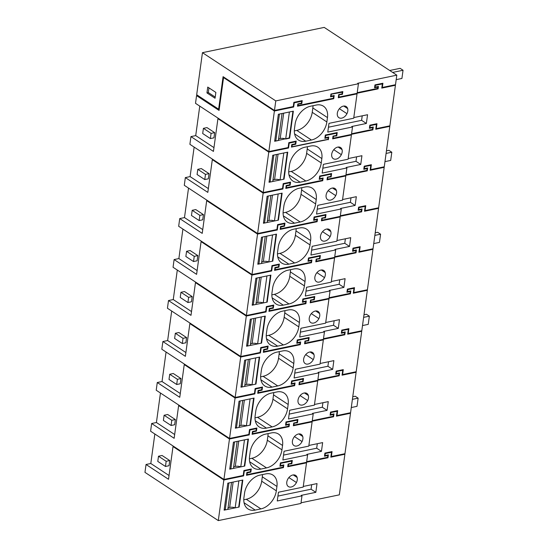<?xml version="1.0" encoding="UTF-8"?>
<svg xmlns="http://www.w3.org/2000/svg" width="548" height="548" viewBox="0 0 548 548"><rect width="100%" height="100%" fill="white"/><g stroke="black" fill="none" stroke-linecap="round" stroke-linejoin="round"><path stroke-width="0.82" d="M158.495 456.224L157.783 461.416L165.462 466.471L166.174 461.279L158.495 456.224L162.071 455.484L169.75 460.532L166.174 461.279M165.462 466.471L169.037 465.725L169.75 460.532M154.844 434.002L150.803 463.498L169.051 475.506M173.017 446.552L168.531 479.288L146.042 464.492L144.96 472.362L218.296 520.6L223.851 480L173.017 446.552L173.702 446.408M146.042 464.492L150.803 463.498M330.876 456.84L344.069 453.888M349.884 412.856L350.494 413.26L344.959 453.703L331.382 456.518L331.013 456.279L331.643 451.689M324.526 455.874L327.451 455.265L327.814 455.504L327.567 457.313L306.668 461.649M306.633 461.868L327.608 457.518L327.957 454.95M301.03 502.797L339.322 494.851L344.884 454.251L330.828 457.162L331.506 452.244L331.136 452.004L324.943 453.292L324.669 455.313L325.033 455.552L328.368 454.861L327.971 457.758L327.608 457.518M287.782 466.417L305.688 462.485M223.851 480L243.62 475.897L223.995 479.438M243.257 475.657L243.929 470.739L250.731 469.643L250.45 471.691L246.874 472.431L246.484 475.301L283.446 467.629L283.083 467.389L283.412 464.985M246.525 474.979L283.083 467.389M283.446 467.629L283.823 464.896L280.487 465.588L280.124 465.348L280.425 463.108L291.385 460.834L291.748 461.074L291.447 463.313L288.111 464.005L287.734 466.738L306.503 462.848L305.887 462.444M223.927 479.452L229.468 439.01L178.627 405.568L174.148 438.304L151.652 423.501L150.597 431.208L223.927 479.452L243.223 475.445L243.894 470.526L251.279 468.999L250.847 472.136L247.278 472.883L247.032 474.657L283.049 467.184L283.268 465.54L279.939 466.238L280.391 462.902L292.303 460.43L291.844 463.766L288.145 464.218L287.919 465.855L288.289 466.095L306.572 462.3L307.592 454.854L282.878 459.984L284.07 451.244L308.791 446.113L312.113 421.857L293.351 425.755L293.721 423.022L297.057 422.33L297.365 420.09L297.002 419.85L286.042 422.124L285.734 424.364L286.104 424.604L286.405 422.364L297.365 420.09M288.145 464.218L291.481 463.526L291.892 460.519M283.268 465.54L279.98 465.91M250.868 469.081L250.484 471.897L246.908 472.636L246.669 474.417L247.032 474.657M306.592 462.197L327.971 457.758M218.296 520.6L300.941 503.448L301.982 495.837L301.249 495.358L315.826 492.33L317.025 483.589L303.27 486.446M331.506 452.244L325.307 453.532L325.033 455.552M301.982 495.837L277.261 500.968L278.459 492.227L303.181 487.097L306.503 462.848M277.932 496.084L311.072 489.206L311.696 484.699M315.826 492.33L311.072 489.206M223.968 479.658L173.88 446.524M243.62 475.897L244.298 470.979L243.929 470.739M286.933 484.514A6.658 4.596 123.3 0 0 288.371 486.555A6.658 4.596 123.3 0 0 296.434 482.541A6.658 4.596 123.3 0 0 297.126 477.472A6.658 4.596 123.3 0 0 295.687 475.431A6.658 4.596 123.3 0 0 289.282 477.103A6.658 4.596 123.3 0 0 286.933 484.514M255.183 510.078L260.903 508.893A16.947 11.7 123.3 0 0 276.336 490.823L276.939 486.453A16.947 11.7 123.3 0 0 272.911 475.061A16.947 11.7 123.3 0 0 265.691 473.917L259.978 475.102A16.947 11.7 123.3 0 0 244.545 493.173L243.942 497.543A16.947 11.7 123.3 0 0 247.97 508.934A16.947 11.7 123.3 0 0 255.183 510.078L244.059 502.756M243.778 499.783L246.271 499.269A16.947 11.7 123.3 0 0 261.704 481.199L262.307 476.829A16.947 11.7 123.3 0 0 262.471 474.589M239.127 507.037L224.118 510.154L227.817 483.158L242.826 480.041L239.127 507.037L238.743 506.784M376.558 123.8L375.928 128.396L376.298 128.636L389.868 125.821L395.423 85.269L394.813 84.865M389.183 125.958L389.799 126.362L384.258 166.804L370.681 169.62L370.318 169.38L370.941 164.79M383.566 166.948L384.182 167.352L378.641 207.788L365.064 210.603L364.701 210.364L365.331 205.774M377.956 207.932L378.565 208.336L373.03 248.771L359.454 251.594L359.084 251.354L359.714 246.758M372.339 248.915L372.955 249.319L367.413 289.762L353.837 292.577L353.474 292.337L354.104 287.741M366.728 289.906L367.338 290.303L361.796 330.745L348.22 333.561L347.857 333.321L348.487 328.731M361.111 330.889L361.721 331.293L356.186 371.729L342.61 374.551L342.24 374.305L342.87 369.715M355.494 371.873L356.111 372.277L350.569 412.719L336.993 415.535L336.63 415.295L337.26 410.699M344.267 453.847L344.884 454.251M244.298 470.979L250.731 469.643M280.487 465.588L280.795 463.348L291.748 461.074M164.112 415.24L163.4 420.432L171.079 425.481L171.791 420.289L164.112 415.24L167.681 414.5L175.36 419.549L171.791 420.289M171.079 425.481L174.654 424.741L175.36 419.549M160.454 393.019L156.42 422.515L174.661 434.523M178.627 405.568L179.319 405.424M151.652 423.501L156.42 422.515M229.468 439.01L249.237 434.906L248.874 434.667L249.546 429.748L256.341 428.659L256.06 430.707L252.491 431.447L252.094 434.317L289.063 426.645L288.693 426.406L289.029 423.994M179.497 405.541L229.578 438.674L248.874 434.667M252.142 433.989L288.693 426.406M293.392 425.426L311.305 421.501M229.544 438.462L235.085 398.026L184.244 364.584L179.758 397.314L157.269 382.518L156.214 390.224L229.544 438.462L248.833 434.461L249.511 429.543L256.896 428.009L256.464 431.153L252.888 431.893L252.649 433.674L288.659 426.2L288.885 424.556L285.549 425.248L286.008 421.919L297.913 419.446L297.461 422.775L293.762 423.227L293.536 424.871L293.899 425.111L312.189 421.316L313.209 413.87L288.488 419.001L289.687 410.253L314.408 405.123L317.73 380.874L298.961 384.771L299.338 382.038L302.674 381.346L302.982 379.106L302.612 378.867L291.659 381.141L291.351 383.381L291.714 383.621L292.022 381.381L302.982 379.106M293.762 423.227L297.091 422.535L297.502 419.528M288.885 424.556L285.597 424.926M256.485 428.098L256.101 430.913L252.525 431.653L252.279 433.427L252.649 433.674M249.237 434.906L249.909 429.988L249.546 429.748M312.202 421.207L333.588 416.775L312.25 420.885M311.504 421.46L312.113 421.857M333.574 413.959L333.218 416.535M350.494 413.26L336.445 416.179L337.116 411.26L330.924 412.548L330.65 414.569L333.979 413.877L333.588 416.775M336.486 415.85L349.686 412.897M330.143 414.884L333.068 414.281L333.431 414.521L333.184 416.322L312.278 420.665M337.116 411.26L330.56 412.308L330.28 414.329L330.65 414.569M308.88 445.456L322.642 442.606L321.443 451.346L316.689 448.216L317.306 443.709M321.443 451.346L306.866 454.374L307.592 454.854M283.542 455.1L316.689 448.216M289.063 426.645L289.433 423.912L286.104 424.604M250.155 452.189L249.559 456.559A16.947 11.7 123.3 0 0 253.58 467.944A16.947 11.7 123.3 0 0 260.8 469.088L266.52 467.903A16.947 11.7 123.3 0 0 281.953 449.833L282.549 445.462A16.947 11.7 123.3 0 0 278.528 434.078A16.947 11.7 123.3 0 0 271.308 432.934L265.588 434.119A16.947 11.7 123.3 0 0 250.155 452.189M249.395 458.799L251.888 458.279A16.947 11.7 123.3 0 0 267.321 440.208L267.917 435.838A16.947 11.7 123.3 0 0 268.082 433.598M244.744 466.053L229.735 469.163L233.434 442.174L248.436 439.058L244.744 466.053L244.36 465.8M302.051 441.558A6.658 4.596 123.3 0 0 302.743 436.489A6.658 4.596 123.3 0 0 301.304 434.448A6.658 4.596 123.3 0 0 294.899 436.112A6.658 4.596 123.3 0 0 292.55 443.531A6.658 4.596 123.3 0 0 293.988 445.572A6.658 4.596 123.3 0 0 302.051 441.558L294.475 436.578M331.382 456.518L332.054 451.6L324.909 453.086L324.485 456.196L327.814 455.504M325.307 453.532L324.943 453.292M288.508 464.457L288.289 466.095M249.909 429.988L256.341 428.659M291.844 463.766L291.481 463.526M247.278 472.883L246.908 472.636M250.847 472.136L250.484 471.897M280.795 463.348L280.425 463.108M169.722 374.257L169.01 379.442L176.696 384.497L177.401 379.305L169.722 374.257L173.298 373.51L180.977 378.565L177.401 379.305M176.696 384.497L180.265 383.758L180.977 378.565M166.071 352.028L162.03 381.531L180.278 393.533M184.244 364.584L184.936 364.441M157.269 382.518L162.03 381.531M235.085 398.026L254.854 393.923L254.484 393.683L255.163 388.765L261.958 387.669L261.677 389.717L258.101 390.464L257.711 393.327L294.673 385.662L294.31 385.415L294.639 383.011M185.108 364.557L235.195 397.684L254.484 393.683M257.752 393.005L294.31 385.415M299.009 384.443L316.915 380.511M235.161 397.478L240.695 357.043L189.861 323.594L185.375 356.33L162.879 341.534L161.824 349.24L235.161 397.478L254.45 393.478L255.121 388.559L262.506 387.025L262.081 390.169L258.505 390.909L258.259 392.683L294.276 385.21L294.502 383.573L291.166 384.264L291.618 380.929L303.53 378.463L303.071 381.792L299.372 382.244L299.146 383.881L299.516 384.127L317.806 380.326L318.826 372.88L294.105 378.01L295.304 369.27L320.018 364.139L323.341 339.89L304.578 343.781L304.955 341.055L308.284 340.363L308.593 338.116L308.229 337.876L297.269 340.15L296.961 342.39L297.331 342.63L297.639 340.39L308.593 338.116M299.372 382.244L302.708 381.552L303.119 378.545M294.502 383.573L291.207 383.936M262.095 387.107L261.711 389.929L258.142 390.669L257.896 392.443L258.259 392.683M254.854 393.923L255.526 389.005L255.163 388.765M317.819 380.223L339.198 375.784L317.861 379.901M317.114 380.47L317.73 380.874M339.185 372.976L338.835 375.544M356.111 372.277L342.055 375.195L342.733 370.277L336.541 371.558L336.26 373.585L339.596 372.893L339.198 375.784M342.103 374.866L355.296 371.914M335.753 373.9L338.678 373.298L339.048 373.537L338.801 375.339L317.895 379.675M342.733 370.277L336.171 371.318L335.897 373.339L336.26 373.585M314.497 404.472L328.259 401.615L327.06 410.363L322.306 407.233L322.923 402.725M327.06 410.363L312.476 413.391L313.209 413.87M289.159 414.11L322.306 407.233M294.673 385.662L295.05 382.929L291.714 383.621M255.772 411.199L255.169 415.576A16.947 11.7 123.3 0 0 259.197 426.961A16.947 11.7 123.3 0 0 266.417 428.104L272.13 426.919A16.947 11.7 123.3 0 0 287.563 408.849L288.166 404.479A16.947 11.7 123.3 0 0 284.138 393.087A16.947 11.7 123.3 0 0 276.925 391.943L271.205 393.128A16.947 11.7 123.3 0 0 255.772 411.199M255.012 417.816L257.498 417.295A16.947 11.7 123.3 0 0 272.938 399.225L273.534 394.855A16.947 11.7 123.3 0 0 273.699 392.615M250.354 425.07L235.352 428.18L239.044 401.184L254.053 398.074L250.354 425.07L249.97 424.816M307.661 400.574A6.658 4.596 123.3 0 0 308.36 395.498A6.658 4.596 123.3 0 0 306.921 393.464A6.658 4.596 123.3 0 0 300.51 395.129A6.658 4.596 123.3 0 0 298.16 402.547A6.658 4.596 123.3 0 0 299.598 404.582A6.658 4.596 123.3 0 0 307.661 400.574L300.092 395.594M336.993 415.535L337.671 410.616L330.519 412.096L330.095 415.213L333.431 414.521M330.924 412.548L330.56 412.308M294.125 423.467L293.899 425.111M255.526 389.005L261.958 387.669M297.461 422.775L297.091 422.535M252.888 431.893L252.525 431.653M256.464 431.153L256.101 430.913M286.405 422.364L286.042 422.124M175.339 333.266L174.627 338.459L182.306 343.514L183.018 338.322L175.339 333.266L178.908 332.526L186.594 337.582L183.018 338.322M182.306 343.514L185.882 342.774L186.594 337.582M171.688 311.045L167.647 340.548L185.895 352.549M189.861 323.594L190.546 323.457M162.879 341.534L167.647 340.548M240.695 357.043L260.464 352.939L260.101 352.7L260.773 347.781L267.568 346.685L267.287 348.734L263.718 349.473L263.328 352.343L300.29 344.671L299.927 344.432L300.256 342.027M190.725 323.573L240.805 356.7L260.101 352.7M263.369 352.022L299.927 344.432M304.62 343.459L322.532 339.527M240.771 356.495L246.312 316.052L195.472 282.61L190.992 315.347L168.496 300.551L167.441 308.25L240.771 356.495L260.067 352.487L260.738 347.569L268.123 346.041L267.691 349.179L264.122 349.925L263.876 351.7L299.886 344.226L300.112 342.589L296.776 343.281L297.235 339.945L309.147 337.472L308.688 340.808L304.989 341.26L304.763 342.897L305.126 343.137L323.416 339.342L324.437 331.896L299.715 337.027L300.914 328.286L325.635 323.156L328.958 298.907L310.195 302.797L310.565 300.064L313.901 299.372L314.209 297.132L313.84 296.893L302.886 299.167L302.578 301.407L302.941 301.647L303.25 299.407L314.209 297.132M304.989 341.26L308.325 340.568L308.736 337.561M300.112 342.589L296.824 342.952M267.712 346.124L267.328 348.939L263.752 349.686L263.513 351.46L263.876 351.7M260.464 352.939L261.143 348.021L260.773 347.781M323.43 339.239L344.815 334.801L323.478 338.911M322.731 339.486L323.341 339.89M344.802 331.992L344.445 334.561M361.721 331.293L347.672 334.205L348.343 329.286L342.151 330.574L341.877 332.595L345.213 331.903L344.815 334.801M347.72 333.883L360.913 330.93M341.37 332.917L344.295 332.307L344.658 332.547L344.411 334.355L323.505 338.691M348.343 329.286L341.788 330.334L341.507 332.355L341.877 332.595M320.107 363.488L333.869 360.632L332.67 369.379L327.916 366.249L328.533 361.742M332.67 369.379L318.093 372.4L318.826 372.88M294.776 373.126L327.916 366.249M300.29 344.671L300.667 341.938L297.331 342.63M261.389 370.215L260.786 374.585A16.947 11.7 123.3 0 0 264.814 385.977A16.947 11.7 123.3 0 0 272.027 387.121L277.747 385.936A16.947 11.7 123.3 0 0 293.18 367.866L293.776 363.495A16.947 11.7 123.3 0 0 289.755 352.104A16.947 11.7 123.3 0 0 282.535 350.96L276.822 352.145A16.947 11.7 123.3 0 0 261.389 370.215M260.622 376.825L263.115 376.312A16.947 11.7 123.3 0 0 278.548 358.241L279.151 353.871A16.947 11.7 123.3 0 0 279.309 351.631M255.971 384.08L240.962 387.196L244.661 360.2L259.67 357.084L255.971 384.08L255.587 383.833M313.278 359.591A6.658 4.596 123.3 0 0 313.97 354.515A6.658 4.596 123.3 0 0 312.531 352.474A6.658 4.596 123.3 0 0 306.127 354.145A6.658 4.596 123.3 0 0 303.777 361.557A6.658 4.596 123.3 0 0 305.215 363.598A6.658 4.596 123.3 0 0 313.278 359.591L305.709 354.611M342.61 374.551L343.281 369.633L336.136 371.112L335.712 374.229L339.048 373.537M336.541 371.558L336.171 371.318M299.742 382.483L299.516 384.127M261.143 348.021L267.568 346.685M303.071 381.792L302.708 381.552M258.505 390.909L258.142 390.669M262.081 390.169L261.711 389.929M292.022 381.381L291.659 381.141M180.95 292.283L180.244 297.475L187.923 302.523L188.635 297.338L180.95 292.283L184.525 291.543L192.204 296.591L188.635 297.338M187.923 302.523L191.492 301.784L192.204 296.591M177.299 270.061L173.257 299.557L191.505 311.565M195.472 282.61L196.163 282.467M168.496 300.551L173.257 299.557M246.312 316.052L266.081 311.956L265.718 311.709L266.39 306.791L273.185 305.702L272.904 307.75L269.335 308.49L268.938 311.36L305.907 303.688L305.537 303.448L305.866 301.044M196.342 282.583L246.422 315.716L265.718 311.709M268.986 311.031L305.537 303.448M310.237 302.475L328.142 298.544M246.388 315.511L251.929 275.069L201.089 241.627L196.602 274.356L174.113 259.56L173.052 267.266L246.388 315.511L265.677 311.504L266.355 306.585L273.74 305.051L273.308 308.195L269.732 308.935L269.493 310.716L305.503 303.243L305.729 301.599L302.393 302.291L302.852 298.961L314.758 296.489L314.305 299.825L310.6 300.27L310.38 301.914L310.743 302.154L329.033 298.359L330.054 290.913L305.332 296.043L306.531 287.296L331.252 282.165L334.575 257.916L315.806 261.814L316.182 259.081L319.518 258.389L319.82 256.149L319.457 255.909L308.503 258.183L308.195 260.423L308.558 260.663L308.867 258.423L319.82 256.149M310.6 300.27L313.936 299.578L314.346 296.571M305.729 301.599L302.441 301.969M273.329 305.14L272.938 307.955L269.369 308.695L269.123 310.476L269.493 310.716M266.081 311.956L266.753 307.038L266.39 306.791M329.047 298.256L350.425 293.817L329.095 297.927M328.341 298.502L328.958 298.907M350.412 291.002L350.062 293.577M367.338 290.303L353.289 293.221L353.96 288.303L347.768 289.591L347.487 291.611L350.823 290.92L350.425 293.817M353.33 292.899L366.53 289.947M346.987 291.933L349.905 291.324L350.275 291.563L350.028 293.365L329.122 297.708M353.96 288.303L347.405 289.351L347.124 291.372L347.487 291.611M325.724 322.505L339.486 319.648L338.287 328.389L333.533 325.265L334.15 320.751M338.287 328.389L323.704 331.417L324.437 331.896M300.386 332.143L333.533 325.265M305.907 303.688L306.277 300.955L302.941 301.647M266.999 329.232L266.403 333.602A16.947 11.7 123.3 0 0 270.424 344.993A16.947 11.7 123.3 0 0 277.644 346.137L283.357 344.945A16.947 11.7 123.3 0 0 298.797 326.882L299.393 322.505A16.947 11.7 123.3 0 0 295.365 311.12A16.947 11.7 123.3 0 0 288.152 309.976L282.432 311.161A16.947 11.7 123.3 0 0 266.999 329.232M266.239 335.842L268.732 335.321A16.947 11.7 123.3 0 0 284.165 317.258L284.761 312.881A16.947 11.7 123.3 0 0 284.926 310.641M261.581 343.096L246.579 346.213L250.278 319.217L265.28 316.1L261.581 343.096L261.204 342.843M318.888 318.6A6.658 4.596 123.3 0 0 319.587 313.531A6.658 4.596 123.3 0 0 318.148 311.49A6.658 4.596 123.3 0 0 311.737 313.155A6.658 4.596 123.3 0 0 309.387 320.573A6.658 4.596 123.3 0 0 310.826 322.614A6.658 4.596 123.3 0 0 318.888 318.6L311.319 313.62M348.22 333.561L348.898 328.642L341.753 330.129L341.322 333.239L344.658 332.547M342.151 330.574L341.788 330.334M305.352 341.5L305.126 343.137M266.753 307.038L273.185 305.702M308.688 340.808L308.325 340.568M264.122 349.925L263.752 349.686M267.691 349.179L267.328 348.939M297.639 340.39L297.269 340.15M186.567 251.299L185.854 256.491L193.533 261.54L194.245 256.348L186.567 251.299L190.142 250.552L197.821 255.608L194.245 256.348M193.533 261.54L197.109 260.8L197.821 255.608M182.916 229.078L178.874 258.574L197.122 270.575M201.089 241.627L201.774 241.483M174.113 259.56L178.874 258.574M251.929 275.069L271.698 270.965L271.329 270.726L272 265.807L278.802 264.711L278.521 266.766L274.945 267.506L274.555 270.376L311.517 262.704L311.154 262.465L311.483 260.053M201.952 241.6L252.039 274.733L271.329 270.726M274.596 270.048L311.154 262.465M315.854 261.485L333.759 257.553M251.998 274.521L257.539 234.085L206.699 200.643L202.219 233.373L179.723 218.577L178.669 226.283L251.998 274.521L271.294 270.52L271.966 265.602L279.35 264.067L278.918 267.212L275.349 267.951L275.103 269.726L311.12 262.252L311.339 260.615L308.01 261.307L308.462 257.971L320.375 255.505L319.916 258.834L316.217 259.286L315.991 260.93L316.36 261.17L334.65 257.375L335.664 249.929L310.949 255.06L312.148 246.312L336.862 241.182L340.185 216.933L321.423 220.83L321.792 218.097L325.128 217.405L325.437 215.165L325.074 214.919L314.114 217.193L313.805 219.433L314.175 219.68L314.484 217.44L325.437 215.165M316.217 259.286L319.553 258.594L319.964 255.587M311.339 260.615L308.051 260.985M278.939 264.157L278.555 266.972L274.98 267.712L274.74 269.486L275.103 269.726M271.698 270.965L272.37 266.047L272 265.807M334.664 257.265L356.042 252.827L334.705 256.944M333.958 257.512L334.575 257.916M356.029 250.018L355.679 252.587M372.955 249.319L358.899 252.238L359.577 247.319L353.385 248.607L353.104 250.628L356.44 249.936L356.042 252.827M358.947 251.909L372.14 248.956M352.597 250.943L355.522 250.34L355.885 250.58L355.638 252.381L334.739 256.717M359.577 247.319L353.015 248.36L352.741 250.388L353.104 250.628M331.341 281.514L345.096 278.665L343.904 287.405L339.144 284.275L339.767 279.768M343.904 287.405L329.321 290.433L330.054 290.913M306.003 291.152L339.144 284.275M311.517 262.704L311.894 259.971L308.558 260.663M272.616 288.241L272.014 292.618A16.947 11.7 123.3 0 0 276.041 304.003A16.947 11.7 123.3 0 0 283.261 305.147L288.974 303.962A16.947 11.7 123.3 0 0 304.407 285.892L305.01 281.521A16.947 11.7 123.3 0 0 300.982 270.13A16.947 11.7 123.3 0 0 293.762 268.986L288.049 270.178A16.947 11.7 123.3 0 0 272.616 288.241M271.849 294.858L274.343 294.338A16.947 11.7 123.3 0 0 289.776 276.267L290.378 271.897A16.947 11.7 123.3 0 0 290.543 269.657M267.198 302.112L252.19 305.222L255.889 278.226L270.897 275.117L267.198 302.112L266.814 301.859M324.505 277.617A6.658 4.596 123.3 0 0 325.197 272.548A6.658 4.596 123.3 0 0 323.758 270.507A6.658 4.596 123.3 0 0 317.354 272.171A6.658 4.596 123.3 0 0 315.004 279.59A6.658 4.596 123.3 0 0 316.443 281.631A6.658 4.596 123.3 0 0 324.505 277.617L316.936 272.637M353.837 292.577L354.508 287.659L347.364 289.139L346.939 292.255L350.275 291.563M347.768 289.591L347.405 289.351M310.969 300.516L310.743 302.154M272.37 266.047L278.802 264.711M314.305 299.825L313.936 299.578M269.732 308.935L269.369 308.695M273.308 308.195L272.938 307.955M303.25 299.407L302.886 299.167M192.184 210.309L191.471 215.501L199.15 220.556L199.862 215.364L192.184 210.309L195.752 209.569L203.431 214.624L199.862 215.364M199.15 220.556L202.726 219.816L203.431 214.624M188.526 188.087L184.491 217.59L202.733 229.591M206.699 200.643L207.391 200.5M179.723 218.577L184.491 217.59M257.539 234.085L277.309 229.982L276.946 229.742L277.617 224.824L284.412 223.728L284.131 225.776L280.562 226.523L280.165 229.386L317.134 221.714L316.765 221.474L317.1 219.07M207.569 200.616L257.649 233.743L276.946 229.742M280.213 229.064L316.765 221.474M321.464 220.501L339.376 216.57M257.615 233.537L263.156 193.101L212.316 159.653L207.829 192.389L185.34 177.593L184.286 185.299L257.615 233.537L276.911 229.537L277.583 224.618L284.967 223.084L284.535 226.228L280.96 226.968L280.72 228.742L316.73 221.269L316.956 219.632L313.62 220.323L314.079 216.987L325.985 214.515L325.533 217.851L321.834 218.303L321.608 219.94L321.971 220.18L340.26 216.385L341.281 208.939L316.559 214.069L317.758 205.329L342.479 200.198L345.802 175.949L327.033 179.84L327.409 177.107L330.745 176.415L331.054 174.175L330.684 173.935L319.731 176.209L319.422 178.449L319.785 178.689L320.094 176.449L331.054 174.175M321.834 218.303L325.163 217.611L325.581 214.604M316.956 219.632L313.668 219.995M284.556 223.166L284.172 225.988L280.597 226.728L280.35 228.502L280.72 228.742M277.309 229.982L277.98 225.064L277.617 224.824M340.274 216.282L361.659 211.843L340.322 215.953M339.575 216.529L340.185 216.933M361.646 209.035L361.29 211.603M378.565 208.336L364.516 211.254L365.187 206.336L358.995 207.617L358.721 209.637L362.05 208.946L361.659 211.843M364.557 210.925L377.757 207.973M358.214 209.959L361.139 209.35L361.502 209.596L361.255 211.398L340.349 215.734M365.187 206.336L358.632 207.377L358.351 209.398L358.721 209.637M336.952 240.531L350.713 237.674L349.514 246.422L344.761 243.291L345.377 238.784M349.514 246.422L334.938 249.443L335.664 249.929M311.613 250.169L344.761 243.291M317.134 221.714L317.504 218.988L314.175 219.68M278.226 247.258L277.631 251.628A16.947 11.7 123.3 0 0 281.651 263.019A16.947 11.7 123.3 0 0 288.871 264.163L294.591 262.978A16.947 11.7 123.3 0 0 310.024 244.908L310.62 240.538A16.947 11.7 123.3 0 0 306.599 229.146A16.947 11.7 123.3 0 0 299.379 228.002L293.666 229.187A16.947 11.7 123.3 0 0 278.226 247.258M277.466 253.868L279.959 253.354A16.947 11.7 123.3 0 0 295.393 235.284L295.989 230.914A16.947 11.7 123.3 0 0 296.153 228.674M272.815 261.122L257.807 264.239L261.506 237.243L276.507 234.126L272.815 261.122L272.431 260.875M330.122 236.633A6.658 4.596 123.3 0 0 330.814 231.557A6.658 4.596 123.3 0 0 329.375 229.516A6.658 4.596 123.3 0 0 322.971 231.188A6.658 4.596 123.3 0 0 320.621 238.606A6.658 4.596 123.3 0 0 322.06 240.641A6.658 4.596 123.3 0 0 330.122 236.633L322.553 231.653M359.454 251.594L360.125 246.675L352.981 248.155L352.556 251.272L355.885 250.58M353.385 248.607L353.015 248.36M316.58 259.526L316.36 261.17M277.98 225.064L284.412 223.728M319.916 258.834L319.553 258.594M275.349 267.951L274.98 267.712M278.918 267.212L278.555 266.972M308.867 258.423L308.503 258.183M197.794 169.325L197.081 174.517L204.767 179.573L205.473 174.38L197.794 169.325L201.369 168.585L209.048 173.641L205.473 174.38M204.767 179.573L208.336 178.826L209.048 173.641M194.143 147.104L190.101 176.6L208.35 188.608M212.316 159.653L213.008 159.509M185.34 177.593L190.101 176.6M263.156 193.101L282.926 188.998L282.556 188.759L283.234 183.84L290.029 182.744L289.748 184.792L286.172 185.532L285.782 188.402L322.745 180.73L322.382 180.491L322.71 178.086M213.179 159.626L263.266 192.759L282.556 188.759M285.83 188.08L322.382 180.491M327.081 179.518L344.987 175.586M263.232 192.554L268.767 152.111L217.933 118.669L213.446 151.406L190.951 136.603L189.896 144.309L263.232 192.554L282.521 188.546L283.193 183.628L290.577 182.1L290.152 185.238L286.577 185.984L286.33 187.759L322.347 180.285L322.573 178.648L319.237 179.34L319.69 176.004L331.602 173.531L331.143 176.867L327.444 177.319L327.218 178.956L327.588 179.196L345.877 175.401L346.898 167.955L322.176 173.086L323.375 164.345L348.09 159.215L351.412 134.966L332.65 138.856L333.026 136.123L336.356 135.431L336.664 133.191L336.301 132.952L325.341 135.226L325.039 137.466L325.402 137.706L325.711 135.466L336.664 133.191M327.444 177.319L330.78 176.627L331.191 173.62M322.573 178.648L319.279 179.011M290.166 182.183L289.782 184.998L286.214 185.738L285.967 187.519L286.33 187.759M282.926 188.998L283.597 184.08L283.234 183.84M345.891 175.298L367.27 170.86L345.932 174.97M345.185 175.545L345.802 175.949M367.256 168.051L366.907 170.62M384.182 167.352L370.126 170.264L370.804 165.345L364.612 166.633L364.331 168.654L367.667 167.962L367.27 170.86M370.174 169.942L383.367 166.989M363.824 168.976L366.749 168.366L367.119 168.606L366.872 170.414L345.966 174.75M370.804 165.345L364.242 166.393L363.968 168.414L364.331 168.654M342.569 199.547L356.33 196.691L355.131 205.431L350.378 202.308L350.994 197.801M355.131 205.431L340.548 208.459L341.281 208.939M317.23 209.185L350.378 202.308M322.745 180.73L323.121 177.997L319.785 178.689M283.843 206.274L283.248 210.644A16.947 11.7 123.3 0 0 287.268 222.036A16.947 11.7 123.3 0 0 294.488 223.18L300.201 221.995A16.947 11.7 123.3 0 0 315.634 203.924L316.237 199.554A16.947 11.7 123.3 0 0 312.209 188.163A16.947 11.7 123.3 0 0 304.996 187.019L299.276 188.204A16.947 11.7 123.3 0 0 283.843 206.274M283.083 212.884L285.57 212.371A16.947 11.7 123.3 0 0 301.01 194.3L301.606 189.93A16.947 11.7 123.3 0 0 301.77 187.69M278.425 220.138L263.424 223.255L267.116 196.259L282.124 193.143L278.425 220.138L278.041 219.885M335.732 195.643A6.658 4.596 123.3 0 0 336.431 190.574A6.658 4.596 123.3 0 0 334.992 188.533A6.658 4.596 123.3 0 0 328.581 190.204A6.658 4.596 123.3 0 0 326.231 197.616A6.658 4.596 123.3 0 0 327.67 199.657A6.658 4.596 123.3 0 0 335.732 195.643L328.163 190.663M365.064 210.603L365.742 205.685L358.598 207.171L358.166 210.288L361.502 209.596M358.995 207.617L358.632 207.377M322.197 218.542L321.971 220.18M283.597 184.08L290.029 182.744M325.533 217.851L325.163 217.611M280.96 226.968L280.597 226.728M284.535 226.228L284.172 225.988M314.484 217.44L314.114 217.193M203.411 128.342L202.698 133.534L210.377 138.582L211.09 133.39L203.411 128.342L206.98 127.602L214.665 132.65L211.09 133.39M210.377 138.582L213.953 137.843L214.665 132.65M199.76 106.12L195.718 135.616L213.967 147.624M217.933 118.669L218.618 118.526M190.951 136.603L195.718 135.616M268.767 152.111L288.536 148.008L288.173 147.768L288.844 142.85L295.646 141.761L295.365 143.809L291.789 144.549L291.44 147.09L327.999 139.507L328.327 137.096M218.796 118.642L268.876 151.775L288.173 147.768M332.691 138.528L350.604 134.603M268.842 151.57L274.397 111.018L223.557 77.576L219.063 110.415L196.568 95.619L195.513 103.325L268.842 151.57L288.138 147.563L288.81 142.644L296.194 141.11L295.762 144.254L292.194 144.994L291.947 146.775L327.957 139.302L328.184 137.658L324.848 138.349L325.307 135.02L337.219 132.548L336.76 135.877L333.061 136.329L332.835 137.973L333.198 138.212L351.487 134.418L352.508 126.972L327.786 132.102L328.985 123.355L353.707 118.224L357.043 93.866L338.28 97.763L338.712 94.592L342.048 93.9L342.281 92.208L341.911 91.968L330.958 94.242L342.281 92.208M333.061 136.329L336.397 135.637L336.808 132.63M328.184 137.658L324.896 138.028M295.783 141.199L295.399 144.014L291.824 144.754L291.584 146.528L291.947 146.775M288.536 148.008L289.214 143.09L288.844 142.85M351.501 134.308L372.887 129.876L351.549 133.986M350.802 134.561L351.412 134.966M372.873 127.061L372.517 129.636M389.799 126.362L375.743 129.28L376.414 124.362L370.222 125.65L369.948 127.67L373.284 126.978L372.887 129.876M375.791 128.951L388.984 125.999M369.441 127.985L372.366 127.383L372.729 127.622L372.482 129.424L351.576 133.767M376.414 124.362L369.859 125.41L369.585 127.431L369.948 127.67M348.186 158.564L361.94 155.707L360.742 164.448L355.988 161.318L356.604 156.81M360.742 164.448L346.165 167.476L346.898 167.955M322.847 168.202L355.988 161.318M291.44 147.09L327.999 139.507M328.362 139.747L328.738 137.014L325.402 137.706M289.46 165.291L288.858 169.661A16.947 11.7 123.3 0 0 292.885 181.052A16.947 11.7 123.3 0 0 300.099 182.189L305.818 181.004A16.947 11.7 123.3 0 0 321.251 162.934L321.847 158.564A16.947 11.7 123.3 0 0 317.826 147.179A16.947 11.7 123.3 0 0 310.606 146.035L304.894 147.22A16.947 11.7 123.3 0 0 289.46 165.291M288.693 171.901L291.187 171.38A16.947 11.7 123.3 0 0 306.62 153.31L307.223 148.94A16.947 11.7 123.3 0 0 307.387 146.7M284.042 179.155L269.034 182.272L272.733 155.276L287.741 152.159L284.042 179.155L283.659 178.901M341.349 154.659A6.658 4.596 123.3 0 0 342.041 149.59A6.658 4.596 123.3 0 0 340.603 147.549A6.658 4.596 123.3 0 0 334.198 149.214A6.658 4.596 123.3 0 0 331.848 156.632A6.658 4.596 123.3 0 0 333.287 158.673A6.658 4.596 123.3 0 0 341.349 154.659L333.78 149.679M370.681 169.62L371.352 164.701L364.208 166.188L363.783 169.298L367.119 168.606M364.612 166.633L364.242 166.393M327.814 177.559L327.588 179.196M289.214 143.09L295.646 141.761M331.143 176.867L330.78 176.627M286.577 185.984L286.214 185.738M290.152 185.238L289.782 184.998M320.094 176.449L319.731 176.209M295.762 144.254L295.399 144.014M292.194 144.994L291.824 144.754M336.76 135.877L336.397 135.637M333.424 136.568L333.198 138.212M325.711 135.466L325.341 135.226M376.298 128.636L376.969 123.718L369.825 125.197L369.393 128.314L372.729 127.622M395.423 85.269L381.778 88.105L382.353 83.892L375.353 85.344L375.106 87.125L378.442 86.433L378.106 88.865L357.132 93.215M352.508 126.972L351.775 126.492L366.359 123.464L367.557 114.717L353.796 117.573M394.615 84.906L381.819 87.776M196.568 95.619L197.67 95.393M370.222 125.65L369.859 125.41M274.397 111.018L293.68 107.018L294.255 102.812L301.66 101.27L301.4 103.195L297.824 103.942L297.516 106.223L333.753 98.702L334.184 95.53L331.088 96.174L331.321 94.482M337.458 115.649A6.658 4.596 123.3 0 0 338.904 117.683A6.658 4.596 123.3 0 0 346.959 113.676A6.658 4.596 123.3 0 0 347.658 108.6A6.658 4.596 123.3 0 0 346.22 106.565A6.658 4.596 123.3 0 0 339.808 108.23A6.658 4.596 123.3 0 0 337.458 115.649M305.716 141.206L311.428 140.021A16.947 11.7 123.3 0 0 326.868 121.951L327.464 117.58A16.947 11.7 123.3 0 0 323.436 106.189A16.947 11.7 123.3 0 0 316.223 105.045L310.504 106.23A16.947 11.7 123.3 0 0 295.071 124.3L294.475 128.677A16.947 11.7 123.3 0 0 298.496 140.062A16.947 11.7 123.3 0 0 305.716 141.206L294.591 133.89M289.652 138.171L293.351 111.176L278.35 114.285L274.651 141.281L289.276 137.918M382.353 83.892L374.983 85.104L374.743 86.885L375.106 87.125M375.353 85.344L374.983 85.104M378.031 86.516L377.743 88.625L378.106 88.865M357.043 93.866L356.433 93.461M357.18 92.893L377.743 88.625M356.234 93.503L338.322 97.434M366.359 123.464L361.605 120.334L362.221 115.827M328.458 127.211L361.605 120.334M301.804 100.709L301.434 103.408L301.797 103.647L302.215 100.627L293.851 102.36L293.276 106.572L274.473 110.47L223.084 76.665L218.631 109.182L196.684 94.749L202.452 52.67L324.211 27.4L396.807 75.158L395.498 84.721L382.326 87.454L381.963 87.214L382.497 83.33M374.599 87.44L377.524 86.837L377.709 88.413L357.207 92.667M223.557 77.576L224.057 77.309M293.68 107.018L274.507 110.675L224.036 77.474M331.088 96.174L330.725 95.934L330.958 94.242M333.753 98.702L333.389 98.462L333.78 95.619M333.389 98.462L297.557 105.894M301.66 101.27L293.892 102.572L293.31 106.778M294.255 102.812L293.892 102.572M294.31 130.917L296.804 130.397A16.947 11.7 123.3 0 0 312.237 112.326L312.833 107.956A16.947 11.7 123.3 0 0 312.997 105.716M342.418 91.646L342.082 94.105L338.746 94.797L338.465 96.873L338.828 97.119L357.118 93.318L358.426 83.755L357.7 83.275L396.807 75.158M330.581 96.496L333.273 95.934L333.636 96.174L333.348 98.256L298.064 105.579L297.865 104.147L301.434 103.408M382.326 87.454L382.908 83.248L374.948 84.899L374.558 87.769L377.894 87.077M208.952 87.872L208.315 92.544L215.22 97.092M301.797 103.647L297.865 104.147M298.064 105.579L298.228 104.387M342.082 94.105L342.452 94.345L342.829 91.564L330.924 94.03L330.54 96.818L333.636 96.174M342.452 94.345L338.746 94.797M339.116 95.037L338.828 97.119M274.473 110.47L275.781 100.907L358.426 83.755M202.452 52.67L275.781 100.907M218.631 109.182L219.248 109.052M206.952 92.913L215.063 98.25L215.857 92.413L207.747 87.077L206.952 92.913L208.411 92.612M231.53 482.384L228.927 482.925L225.235 509.921L227.838 509.38L231.53 482.384M242.394 480.13L238.859 480.863L235.167 507.859L238.695 507.126L242.394 480.13M228.023 508.023A4.542 1.87 -172.2 0 1 229.667 507.414A4.542 1.87 -172.2 0 1 235.167 507.859M224.242 509.27L225.235 509.921M233.14 482.055L229.667 507.414M237.147 441.4L234.544 441.941L230.845 468.937L233.448 468.396L237.147 441.4M248.011 439.147L244.477 439.88L240.778 466.875L244.312 466.143L248.011 439.147M233.633 467.033A4.542 1.87 -172.2 0 1 235.284 466.43A4.542 1.87 -172.2 0 1 240.778 466.875M229.859 468.287L230.845 468.937M238.757 441.065L235.284 466.43M242.764 400.417L240.161 400.958L236.462 427.954L239.065 427.413L242.764 400.417M253.621 398.163L250.094 398.896L246.395 425.892L249.929 425.159L253.621 398.163M239.25 426.049A4.542 1.87 -172.2 0 1 240.894 425.447A4.542 1.87 -172.2 0 1 246.395 425.892M235.469 427.296L236.462 427.954M244.367 400.081L240.894 425.447M248.374 359.426L245.771 359.968L242.072 386.963L244.675 386.422L248.374 359.426M259.238 357.173L255.704 357.906L252.005 384.901L255.539 384.169L259.238 357.173M244.867 385.066A4.542 1.87 -172.2 0 1 246.511 384.456A4.542 1.87 -172.2 0 1 252.005 384.901M241.086 386.313L242.072 386.963M249.984 359.098L246.511 384.456M253.991 318.443L251.388 318.984L247.689 345.98L250.292 345.439L253.991 318.443M264.855 316.189L261.321 316.922L257.622 343.918L261.156 343.185L264.855 316.189M250.477 344.076A4.542 1.87 -172.2 0 1 252.121 343.473A4.542 1.87 -172.2 0 1 257.622 343.918M246.696 345.329L247.689 345.98M255.601 318.107L252.121 343.473M259.608 277.459L257.005 278L253.306 304.996L255.909 304.455L259.608 277.459M270.465 275.206L266.931 275.939L263.239 302.934L266.766 302.201L270.465 275.206M256.094 303.092A4.542 1.87 -172.2 0 1 257.738 302.489A4.542 1.87 -172.2 0 1 263.239 302.934M252.313 304.346L253.306 304.996M261.211 277.124L257.738 302.489M265.218 236.476L262.615 237.01L258.916 264.006L261.519 263.472L265.218 236.476M276.082 234.215L272.548 234.955L268.849 261.944L272.383 261.211L276.082 234.215M261.704 262.108A4.542 1.87 -172.2 0 1 263.355 261.506A4.542 1.87 -172.2 0 1 268.849 261.944M257.93 263.355L258.916 264.006M266.828 236.14L263.355 261.506M270.835 195.485L268.232 196.026L264.533 223.022L267.136 222.481L270.835 195.485M281.693 193.232L278.165 193.965L274.466 220.96L278 220.228L281.693 193.232M267.321 221.125A4.542 1.87 -172.2 0 1 268.965 220.515A4.542 1.87 -172.2 0 1 274.466 220.96M263.54 222.372L264.533 223.022M272.445 195.156L268.965 220.515M276.445 154.502L273.842 155.043L270.143 182.039L272.753 181.498L276.445 154.502M287.31 152.248L283.775 152.981L280.076 179.977L283.611 179.244L287.31 152.248M272.938 180.134A4.542 1.87 -172.2 0 1 274.582 179.532A4.542 1.87 -172.2 0 1 280.076 179.977M269.157 181.388L270.143 182.039M278.055 154.166L274.582 179.532M282.062 113.518L279.459 114.059L275.76 141.055L278.363 140.514L282.062 113.518M292.927 111.265L289.392 111.998L285.693 138.993L289.228 138.26L292.927 111.265M278.548 139.151A4.542 1.87 -172.2 0 1 280.199 138.548A4.542 1.87 -172.2 0 1 285.693 138.993M274.767 140.398L275.76 141.055M283.672 113.183L280.199 138.548M352.761 396.725L355.2 396.225L358.125 398.149L352.405 399.334M351.282 407.534L357.001 406.342L358.125 398.149M363.988 314.758L366.427 314.251L369.352 316.175L363.632 317.361M362.509 325.56L368.229 324.375L369.352 316.175M375.216 232.784L377.654 232.277L380.579 234.202L374.859 235.393M373.736 243.586L379.456 242.401L380.579 234.202M386.45 150.816L388.881 150.31L391.813 152.234L386.087 153.419M384.97 161.619L390.69 160.434L391.813 152.234M389.717 70.493L400.115 68.336L403.04 70.26L392.642 72.418M396.197 79.645L401.917 78.46L403.04 70.26M288.865 477.561L296.434 482.541M293.249 474.917L297.126 477.472M260.903 508.893L246.271 499.269M262.307 476.829L276.939 486.453M261.704 481.199L276.336 490.823M267.917 435.838L282.549 445.462M281.953 449.833L267.321 440.208M251.888 458.279L266.52 467.903M260.8 469.088L249.676 461.772M298.859 433.934L302.743 436.489M273.534 394.855L288.166 404.479M287.563 408.849L272.938 399.225M257.498 417.295L272.13 426.919M266.417 428.104L255.293 420.789M304.476 392.95L308.36 395.498M279.151 353.871L293.776 363.495M293.18 367.866L278.548 358.241M263.115 376.312L277.747 385.936M272.027 387.121L260.903 379.798M310.086 351.96L313.97 354.515M284.761 312.881L299.393 322.505M298.797 326.882L284.165 317.258M268.732 335.321L283.357 344.945M277.644 346.137L266.52 338.815M315.703 310.976L319.587 313.531M290.378 271.897L305.01 281.521M304.407 285.892L289.776 276.267M274.343 294.338L288.974 303.962M283.261 305.147L272.13 297.831M321.32 269.993L325.197 272.548M295.989 230.914L310.62 240.538M310.024 244.908L295.393 235.284M279.959 253.354L294.591 262.978M288.871 264.163L277.747 256.848M326.93 229.002L330.814 231.557M301.606 189.93L316.237 199.554M315.634 203.924L301.01 194.3M285.57 212.371L300.201 221.995M294.488 223.18L283.364 215.857M332.547 188.019L336.431 190.574M307.223 148.94L321.847 158.564M321.251 162.934L306.62 153.31M291.187 171.38L305.818 181.004M300.099 182.189L288.974 174.874M338.164 147.035L342.041 149.59M339.39 108.696L346.959 113.676M343.774 106.052L347.658 108.6M311.428 140.021L296.804 130.397M312.833 107.956L327.464 117.58M326.868 121.951L312.237 112.326"/></g></svg>
